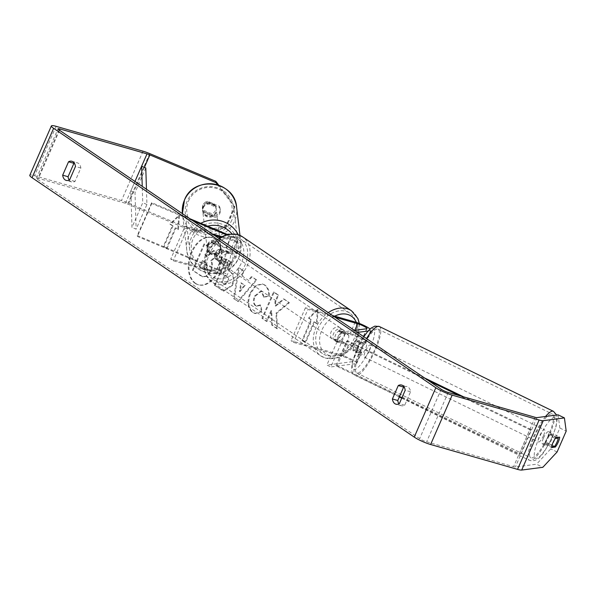 <?xml version="1.0" encoding="UTF-8"?>
<svg xmlns="http://www.w3.org/2000/svg" width="596" height="596" viewBox="0 0 596 596"><rect width="100%" height="100%" fill="white"/><g stroke="black" fill="none" stroke-linecap="round" stroke-linejoin="round"><path stroke-width="0.45" stroke-dasharray="2.98 2.23" d="M212.526 242.624L226.271 248.39A6.362 1.006 -156.4 0 1 232.239 252.093A6.362 1.006 -156.4 0 1 229.87 251.899L219.44 248.919A6.824 5.133 124.2 0 0 215.126 258.791L225.556 261.771A6.362 1.006 23.6 0 0 227.925 261.972A6.362 1.006 23.6 0 0 221.958 258.269L208.213 252.503A6.824 6.705 -6.8 0 1 212.526 242.624L212.429 241.805L226.167 247.571A10.914 1.728 -156.4 0 1 236.403 253.918A10.914 1.728 -156.4 0 1 232.351 253.583L221.921 250.596A6.824 5.133 124.2 0 0 217.607 260.474L228.037 263.454A10.914 1.728 23.6 0 0 232.09 263.79A10.914 1.728 23.6 0 0 221.854 257.442L208.116 251.676A6.824 6.705 -6.8 0 1 212.429 241.805M137.289 235.599L216.825 268.96A10.914 1.728 -156.4 0 1 227.061 275.307A10.914 1.728 -156.4 0 1 223.001 274.972L173.213 260.735L170.739 259.051L220.527 273.296A6.362 1.006 -156.4 0 0 222.889 273.49A6.362 1.006 -156.4 0 0 216.922 269.787L137.385 236.418L137.289 235.599L151.667 202.685L189.915 218.725M227.143 234.347L231.203 236.046A10.914 1.728 -156.4 0 1 241.44 242.393A10.914 1.728 -156.4 0 1 237.379 242.058L220.133 237.126M151.667 202.685L151.764 203.504L192.933 220.781M225.988 234.645L231.3 236.873A6.362 1.006 -156.4 0 1 237.275 240.575A6.362 1.006 -156.4 0 1 234.906 240.382L221.31 236.493M212.288 233.908L185.118 226.137L170.739 259.051M214.761 235.591L187.591 227.821L173.213 260.735M187.591 227.821L185.118 226.137M151.764 203.504L137.385 236.418M219.44 248.919L221.921 250.596M215.126 258.791L217.607 260.474M208.213 252.503L208.116 251.676M352.951 350.731A6.824 1.706 -64 0 1 354.3 345.904A6.824 1.706 -64 0 1 357.265 340.86L361.66 340.279A6.362 1.006 23.6 0 0 361.951 340.13A6.362 1.006 23.6 0 0 358.934 337.813A6.362 1.006 23.6 0 0 352.653 335.228L342.223 332.248A6.824 5.133 124.2 0 0 337.91 342.119L348.34 345.106A6.362 1.006 -156.4 0 1 354.62 347.691A6.362 1.006 -156.4 0 1 357.637 350.001A6.362 1.006 -156.4 0 1 357.347 350.157L352.951 350.731L356.907 352.661A6.824 1.706 -64 0 1 358.263 347.826A6.824 1.706 -64 0 1 361.221 342.782L365.616 342.208A10.914 1.728 23.6 0 0 366.115 341.948A10.914 1.728 23.6 0 0 360.945 337.984A10.914 1.728 23.6 0 0 350.18 333.551L339.75 330.564A6.824 5.133 124.2 0 0 335.436 340.443L345.866 343.423A10.914 1.728 -156.4 0 1 356.632 347.855A10.914 1.728 -156.4 0 1 361.802 351.826A10.914 1.728 -156.4 0 1 361.303 352.08L356.907 352.661M354.419 330.37L341.247 332.106L345.203 334.028L357.436 332.426M368.075 331.026L370.652 330.691A10.914 1.728 23.6 0 0 371.152 330.43A10.914 1.728 23.6 0 0 370.086 328.992M345.203 334.028L330.825 366.942L356.266 363.605A10.914 1.728 23.6 0 0 356.773 363.344A10.914 1.728 23.6 0 0 351.603 359.373A10.914 1.728 23.6 0 0 340.83 354.94L291.042 340.703L293.515 342.387L343.303 356.624A6.362 1.006 23.6 0 1 349.591 359.209A6.362 1.006 23.6 0 1 352.608 361.526A6.362 1.006 23.6 0 1 352.31 361.675L326.869 365.02L330.825 366.942M335.064 317.236L307.901 309.466L293.515 342.387M332.59 315.56L305.42 307.789L307.901 309.466M305.42 307.789L291.042 340.703M341.247 332.106L326.869 365.02M342.223 332.248L339.75 330.564M337.91 342.119L335.436 340.443M357.265 340.86L361.221 342.782M543.463 438.06A6.824 1.706 -64 0 1 548.454 431.668A6.824 1.706 -64 0 1 547.471 437.531A6.824 1.706 -64 0 1 542.479 443.931A6.824 1.706 -64 0 1 543.463 438.06M542.479 443.931L544.856 445.085A6.824 1.706 -64 0 0 547.538 442.873L554.66 446.344M544.856 445.085A6.824 1.706 -64 0 1 544.55 443.268L551.673 446.732M548.454 431.668L550.823 432.823A6.824 1.706 -64 0 0 548.141 435.035L555.263 438.507M550.823 432.823A6.824 1.706 -64 0 1 551.129 434.64L556.999 437.501M361.429 349.368A6.824 1.706 -64 0 1 366.421 342.976A6.824 1.706 -64 0 1 365.43 348.846A6.824 1.706 -64 0 1 360.446 355.238A6.824 1.706 -64 0 1 361.429 349.368M358.308 345.375A6.824 1.706 -64 0 1 356.006 349.554L360.751 351.871A6.824 1.706 -64 0 1 358.069 354.084A6.824 1.706 -64 0 1 357.764 352.258L353.018 349.949A6.824 1.706 -64 0 1 354.3 345.904A6.824 1.706 -64 0 1 356.609 341.717L361.362 344.034A6.824 1.706 -64 0 1 364.044 341.821A6.824 1.706 -64 0 1 364.35 343.639L359.597 341.329A6.824 1.706 -64 0 1 358.308 345.375M353.018 349.949L356.006 349.554M359.597 341.329L356.609 341.717M548.141 435.035L551.129 434.64M547.538 442.873L544.55 443.268M360.751 351.871L357.764 352.258M361.362 344.034L364.35 343.639M369.393 350.768A6.824 1.706 -64 0 1 364.402 357.168A6.824 1.706 -64 0 1 365.385 351.297A6.824 1.706 -64 0 1 370.377 344.905A6.824 1.706 -64 0 1 369.393 350.768M543.515 435.609A6.824 1.706 -64 0 1 538.523 442.001A6.824 1.706 -64 0 1 539.507 436.13A6.824 1.706 -64 0 1 544.498 429.738A6.824 1.706 -64 0 1 543.515 435.609M548.67 434.931A24.369 6.109 -64 0 1 530.835 457.78A24.369 6.109 -64 0 1 534.351 436.808A24.369 6.109 -64 0 1 552.179 413.959A24.369 6.109 -64 0 1 548.67 434.931M360.23 351.975A24.369 6.109 -64 0 1 378.065 329.126A24.369 6.109 -64 0 1 374.549 350.098A24.369 6.109 -64 0 1 356.713 372.947A24.369 6.109 -64 0 1 360.23 351.975M195.078 283.286A24.54 15.675 106 0 1 190.489 254.365A24.54 15.675 106 0 1 211.528 237.499A24.54 15.675 106 0 1 214.478 238.884A24.54 15.675 106 0 1 219.067 267.813A24.54 15.675 106 0 1 198.036 284.679A24.54 15.675 106 0 1 195.078 283.286M195.756 283.48A24.54 15.675 106 0 1 191.167 254.559A24.54 15.675 106 0 1 212.198 237.685A24.54 15.675 106 0 1 215.156 239.078A24.54 15.675 106 0 1 219.745 268.006A24.54 15.675 106 0 1 198.706 284.873A24.54 15.675 106 0 1 195.756 283.48M194.393 232.015L225.675 228.268L225.511 226.949L194.236 230.697L194.393 232.015L128.289 204.279A5.453 0.864 23.6 0 0 125.436 203.251L38.494 178.39A5.453 0.864 23.6 0 0 36.468 178.219A5.453 0.864 23.6 0 0 37.429 179.247L419.636 438.649A5.453 0.864 23.6 0 0 426.639 441.815L513.588 466.683A5.453 0.864 23.6 0 0 515.361 466.981L536.512 464.202L542.844 467.286M276.596 313.407L277.565 328.836L272.387 325.237L271.679 310.821L266.963 321.467L262.598 318.435L274.22 292.182L278.585 295.221L275.575 302.008L275.866 306.076L284.143 299.08L289.388 302.731L276.596 313.407L275.926 313.213L276.887 328.642L277.565 328.836M248.852 280.649L242.751 276.402L243.704 270.979L239.197 267.842L234.228 298.752L238.407 301.658L256.712 280.016L252.056 276.782L248.852 280.649L242.751 276.402M69.211 180.089A9.096 5.811 -74 0 0 70.499 181.422A9.096 5.811 -74 0 0 71.594 181.936A9.096 5.811 -74 0 0 74.992 181.422L80.847 168.027A9.096 5.811 -74 0 0 77.316 162.805A9.096 5.811 -74 0 0 74.314 163.118M404.043 386.901A9.096 5.811 106 0 1 407.038 386.588A9.096 5.811 106 0 1 410.57 391.803L404.721 405.205A9.096 5.811 106 0 1 401.317 405.72A9.096 5.811 106 0 1 400.229 405.205A9.096 5.811 106 0 1 398.94 403.865M317.087 323.702L318.108 309.615L309.16 318.331L311.641 320.007L302.649 340.577L305.621 342.596L314.606 322.026L317.087 323.702L316.409 323.509L317.43 309.421L318.108 309.615M173.011 225.929L170.538 224.245L179.478 215.536L178.457 229.624L175.984 227.94L166.999 248.517L164.027 246.498L173.011 225.929L172.341 225.735L163.356 246.304L164.027 246.498M232.455 285.417L232.485 285.342C234.951 278.891 234.086 274.175 229.892 271.187L227.732 269.683L231.054 262.188L226.689 259.148L215.067 285.402L224.051 291.183L232.455 285.417L231.814 285.156C234.28 278.697 233.416 273.981 229.222 270.994L227.732 269.683M269.288 295.817C269.593 291.22 268.14 287.622 264.937 285.044L262.97 284.106L256.429 285.558L250.767 293.046C247.437 301.688 248.189 308.162 253.024 312.468L255.259 313.563L262.136 311.641L260.728 305.122L256.876 306.269L255.922 305.8C253.74 303.766 253.509 300.578 255.23 296.249L261.272 291.362L262.128 291.779L264.274 297.434L269.288 295.817L268.617 295.623C268.923 291.027 267.47 287.436 264.259 284.851L262.3 283.912L255.758 285.365L250.089 292.852C246.766 301.494 247.519 307.968 252.354 312.274L254.581 313.369L262.136 311.641M404.721 405.205L399.335 403.663M74.992 181.422L69.613 179.888M194.236 230.697L128.133 202.96A12.732 2.012 23.6 0 0 121.48 200.569L34.538 175.701A12.732 2.012 23.6 0 0 29.8 175.306M553.326 434.067L549.587 434.558A6.824 1.706 116 0 0 545.273 444.437L549.013 443.945A6.824 1.706 116 0 0 551.971 438.902A6.824 1.706 116 0 0 553.326 434.067L559.659 437.151M558.08 414.831L559.867 428.032L550.749 448.892L536.512 464.202M557.081 451.984L550.749 448.892M559.867 428.032L566.2 431.117M218.769 185.214L234.63 206.082L234.787 207.401L225.675 228.268M234.787 207.401L217.637 184.849M215.126 217.346A6.824 6.705 173.2 0 0 219.44 207.468L207.751 202.565A6.824 6.705 173.2 0 0 203.437 212.437L215.126 217.346L214.97 216.028L203.281 211.118A6.824 6.705 -6.8 0 1 207.594 201.247L219.283 206.149A6.824 6.705 -6.8 0 1 214.97 216.028M207.751 202.565L207.594 201.247M234.63 206.082L225.511 226.949M219.44 207.468L219.283 206.149M203.437 212.437L203.281 211.118M80.847 168.027L75.461 166.485M549.013 443.945L554.086 446.419M545.273 444.437L551.605 447.522M549.587 434.558L555.919 437.643M410.57 391.803L405.191 390.261M218.546 254.052L213.495 250.543L206.782 256.295L204.868 254.969L208.391 246.997L204.018 243.958L192.374 270.264L202.253 276.648L206.246 276.171L210.388 270.942C212.057 266.866 212.169 263.417 210.716 260.608L218.546 254.052L219.216 254.246L214.165 250.737L207.46 256.489L205.538 255.155L209.069 247.191L204.689 244.151L193.044 270.457L202.923 276.842L206.916 276.365L211.059 271.135C212.735 267.053 212.839 263.611 211.386 260.795L219.216 254.246M206.246 276.171L206.916 276.365M192.374 270.264L193.044 270.457M204.018 243.958L204.689 244.151M208.391 246.997L209.069 247.191M204.868 254.969L205.538 255.155M206.782 256.295L207.46 256.489M213.495 250.543L214.165 250.737M210.716 260.608L211.386 260.795M317.43 309.421L308.49 318.137L309.16 318.331M308.49 318.137L311.641 320.007M310.963 319.814L301.978 340.39L302.649 340.577M314.606 322.026L313.936 321.833L304.951 342.402L305.621 342.596M304.951 342.402L301.978 340.39M313.936 321.833L316.409 323.509M163.356 246.304L166.999 248.517M172.341 225.735L169.867 224.059L178.807 215.342L177.787 229.43L175.984 227.94M175.313 227.754L166.321 248.323M177.787 229.43L178.457 229.624M178.807 215.342L179.478 215.536M169.867 224.059L170.538 224.245M242.08 276.216L243.026 270.785L243.704 270.979M243.026 270.785L239.197 267.842M238.527 267.649L233.558 298.559L234.228 298.752M233.558 298.559L238.407 301.658M237.737 301.464L256.034 279.822L256.712 280.016M256.034 279.822L252.056 276.782M251.385 276.589L248.182 280.455M240.926 282.772L244.435 285.216L239.406 291.414L240.926 282.772L245.112 285.402L240.084 291.608L241.596 282.966M244.435 285.216L245.112 285.402M239.406 291.414L240.084 291.608M227.061 269.496L230.384 261.994L231.054 262.188M230.384 261.994L226.689 259.148M226.018 258.955L214.396 285.208L215.067 285.402M214.396 285.208L223.373 290.99L231.777 285.231M227.56 281.856L224.446 284.016L221.466 282.132L224.536 275.196L226.607 276.633C228.171 277.855 228.499 279.576 227.597 281.781L228.238 282.05L225.117 284.21L222.137 282.325L225.214 275.382L227.285 276.827C228.842 278.049 229.169 279.762 228.268 281.975L228.238 282.05M221.466 282.132L222.137 282.325M224.536 275.196L225.214 275.382M276.887 328.642L271.709 325.043L271.001 310.628L266.285 321.274L261.92 318.242L273.542 291.988L277.907 295.027L274.905 301.814L275.188 305.89L283.473 298.887L289.388 302.731M288.717 302.537L275.926 313.213M283.473 298.887L284.143 299.08M275.188 305.89L275.866 306.076M274.905 301.814L275.575 302.008M277.907 295.027L278.585 295.221M273.542 291.988L274.22 292.182M261.92 318.242L262.598 318.435M266.285 321.274L266.963 321.467M271.001 310.628L271.679 310.821M271.709 325.043L272.387 325.237M261.458 311.447L260.05 304.928L260.728 305.122M260.05 304.928L256.205 306.076L255.244 305.606C253.069 303.573 252.838 300.391 254.559 296.056L260.601 291.168L261.458 291.586L263.603 297.24L264.274 297.434M263.603 297.24L268.617 295.623M206.864 267.626L203.988 269.623L200.211 267.187L203.012 260.869L205.896 262.873C207.386 264.021 207.706 265.6 206.864 267.626L206.186 267.433L203.31 269.429L200.211 267.187M199.541 266.993L202.335 260.675L205.225 262.687C206.715 263.827 207.035 265.406 206.186 267.433M202.335 260.675L203.012 260.869M203.169 207.11A6.824 6.705 -6.8 0 1 216.206 208.928A6.824 6.705 -6.8 0 1 208.444 216.378A6.824 6.705 -6.8 0 1 203.169 207.11M215.663 205.605A6.824 6.705 -6.8 0 1 212.064 213.83L202.729 209.919A6.824 6.705 -6.8 0 1 206.328 201.686L215.663 205.605L215.841 207.088A6.824 6.705 -6.8 0 0 206.499 203.169L206.328 201.686M202.729 209.919L202.908 211.401A6.824 6.705 -6.8 0 0 212.243 215.32L212.064 213.83M207.684 245.03A6.824 6.705 -6.8 0 1 220.721 246.848A6.824 6.705 -6.8 0 1 212.966 254.298A6.824 6.705 -6.8 0 1 207.684 245.03M220.595 246.982A6.824 6.705 -6.8 0 1 216.996 255.215L216.877 254.224A6.824 6.705 -6.8 0 1 207.542 250.305L207.661 251.296A6.824 6.705 -6.8 0 1 211.252 243.071L211.14 242.08A6.824 6.705 -6.8 0 1 220.475 245.999L220.595 246.982L211.252 243.071M207.661 251.296L216.996 255.215M206.499 203.169L215.841 207.088M212.243 215.32L202.908 211.401M216.877 254.224L207.542 250.305M211.14 242.08L220.475 245.999M207.587 244.204A6.824 6.705 -6.8 0 1 220.624 246.029A6.824 6.705 -6.8 0 1 212.869 253.471A6.824 6.705 -6.8 0 1 207.587 244.204M203.266 207.937A6.824 6.705 -6.8 0 1 216.303 209.755A6.824 6.705 -6.8 0 1 208.548 217.205A6.824 6.705 -6.8 0 1 203.266 207.937M231.911 219.954A24.369 23.959 -6.8 0 1 206.007 234.295A24.369 23.959 -6.8 0 1 185.326 213.442A24.369 23.959 -6.8 0 1 187.151 201.172A24.369 23.959 -6.8 0 1 213.048 186.831A24.369 23.959 -6.8 0 1 233.729 207.676A24.369 23.959 -6.8 0 1 231.911 219.954M236.232 256.22A24.369 23.959 -6.8 0 1 210.328 270.562A24.369 23.959 -6.8 0 1 189.647 249.717A24.369 23.959 -6.8 0 1 191.472 237.446A24.369 23.959 -6.8 0 1 217.369 223.105A24.369 23.959 -6.8 0 1 238.05 243.95A24.369 23.959 -6.8 0 1 236.232 256.22M341.337 328.85A6.824 5.133 -55.8 0 1 342.469 329.379A6.824 5.133 -55.8 0 1 343.318 337.202A6.824 5.133 -55.8 0 1 335.943 341.195A6.824 5.133 -55.8 0 1 334.81 340.666A6.824 5.133 -55.8 0 1 333.954 332.844A6.824 5.133 -55.8 0 1 341.337 328.85M348.653 335.012A6.824 5.133 -55.8 0 1 345.062 343.236L342.089 341.225A6.824 5.133 -55.8 0 1 337.425 342.201A6.824 5.133 -55.8 0 1 336.293 341.679A6.824 5.133 -55.8 0 1 334.565 339.072L337.537 341.091A6.824 5.133 -55.8 0 1 341.128 332.859L348.653 335.012L345.68 332.993A6.824 5.133 -55.8 0 0 343.952 330.393A6.824 5.133 -55.8 0 0 342.819 329.864A6.824 5.133 -55.8 0 0 338.163 330.84L341.128 332.859M345.062 343.236L337.537 341.091M227.463 251.572A6.824 5.133 -55.8 0 1 228.603 252.101A6.824 5.133 -55.8 0 1 229.453 259.923A6.824 5.133 -55.8 0 1 222.077 263.916A6.824 5.133 -55.8 0 1 220.937 263.387A6.824 5.133 -55.8 0 1 220.088 255.565A6.824 5.133 -55.8 0 1 227.463 251.572M222.278 259.908L225.251 261.927A6.824 5.133 -55.8 0 1 220.587 262.91A6.824 5.133 -55.8 0 1 219.455 262.382A6.824 5.133 -55.8 0 1 217.726 259.774L214.754 257.755A6.824 5.133 -55.8 0 1 218.352 249.53L225.869 251.683A6.824 5.133 -55.8 0 1 222.278 259.908L214.754 257.755M225.869 251.683L228.842 253.695A6.824 5.133 -55.8 0 0 227.113 251.095A6.824 5.133 -55.8 0 0 225.981 250.566A6.824 5.133 -55.8 0 0 221.325 251.549L218.352 249.53M221.325 251.549L228.842 253.695M225.251 261.927L217.726 259.774M342.089 341.225L334.565 339.072M338.163 330.84L345.68 332.993M338.863 327.174A6.824 5.133 -55.8 0 1 339.996 327.703A6.824 5.133 -55.8 0 1 340.845 335.526A6.824 5.133 -55.8 0 1 333.469 339.519A6.824 5.133 -55.8 0 1 332.337 338.99A6.824 5.133 -55.8 0 1 331.48 331.167A6.824 5.133 -55.8 0 1 338.863 327.174M229.944 253.255A6.824 5.133 -55.8 0 1 231.077 253.784A6.824 5.133 -55.8 0 1 231.926 261.607A6.824 5.133 -55.8 0 1 224.55 265.592A6.824 5.133 -55.8 0 1 223.418 265.071A6.824 5.133 -55.8 0 1 222.561 257.241A6.824 5.133 -55.8 0 1 229.944 253.255M217.607 281.476A24.369 18.357 -55.8 0 1 213.562 279.591A24.369 18.357 -55.8 0 1 210.515 251.639A24.369 18.357 -55.8 0 1 236.88 237.372A24.369 18.357 -55.8 0 1 240.933 239.257A24.369 18.357 -55.8 0 1 243.98 267.217A24.369 18.357 -55.8 0 1 217.607 281.476M326.526 355.395A24.369 18.357 -55.8 0 1 322.481 353.51A24.369 18.357 -55.8 0 1 319.434 325.558A24.369 18.357 -55.8 0 1 345.799 311.291A24.369 18.357 -55.8 0 1 349.852 313.176A24.369 18.357 -55.8 0 1 352.899 341.135A24.369 18.357 -55.8 0 1 326.526 355.395M125.436 203.251L134.972 181.437L130.829 190.914L131.962 227.404L142.749 202.722L142.243 186.369M146.452 189.23L146.921 204.488L136.141 229.169L131.962 227.404M146.921 204.488L142.749 202.722M145.796 167.99L135.009 192.679L136.141 229.169M130.829 190.914L135.009 192.679M428.68 380.777L346.671 341.121L335.891 365.802L399.506 396.571M401.928 397.741L518.974 454.338L529.762 429.656L459.479 395.662M424.471 377.916L347.937 340.912L337.15 365.594L335.891 365.802M347.937 340.912L346.671 341.121M529.762 429.656L531.029 429.44L520.241 454.13L337.15 365.594M531.029 429.44L463.636 396.854M518.974 454.338L520.241 454.13M221.854 257.442L216.825 268.96M231.203 236.046L226.167 247.571M228.037 263.454L223.001 274.972M221.958 258.269L216.922 269.787M225.556 261.771L220.527 273.296M234.906 240.382L229.87 251.899M237.379 242.058L232.351 253.583M231.3 236.873L226.271 248.39M370.652 330.691L365.616 342.208M361.303 352.08L356.266 363.605M345.866 343.423L340.83 354.94M348.34 345.106L343.303 356.624M357.347 350.157L352.31 361.675M354.799 330.326L352.653 335.228M355.209 322.026L350.18 333.551M366.689 328.761L361.66 340.279M545.556 416.477A27.282 6.839 116 0 0 533.495 436.92A27.282 6.839 116 0 0 529.561 460.395A27.282 6.839 116 0 0 549.519 434.819A27.282 6.839 116 0 0 553.461 411.344M552.142 436.92A22.737 5.699 -64 0 1 536.475 458.369A22.737 5.699 -64 0 1 538.784 438.671A22.737 5.699 -64 0 1 554.451 417.222A22.737 5.699 -64 0 1 552.142 436.92M379.339 326.511A27.282 6.839 -64 0 1 375.405 349.979A27.282 6.839 -64 0 1 355.44 375.562A27.282 6.839 -64 0 1 359.373 352.087A27.282 6.839 -64 0 1 366.48 338.565M356.751 349.986A22.737 5.699 116 0 0 354.441 369.676A22.737 5.699 116 0 0 370.109 348.228A22.737 5.699 116 0 0 372.418 328.538A22.737 5.699 116 0 0 356.751 349.986M58.997 129.876L37.429 179.247M441.204 389.27L419.636 438.649M536.936 417.61L515.361 466.981M535.156 417.312L513.588 466.683M448.214 392.444L426.639 441.815M59.533 130.241L38.494 178.39M144.403 167.401L128.289 204.279M149.708 153.589L128.133 202.96M143.047 151.198L121.48 200.569M56.106 126.33L34.538 175.701M210.351 271.016L211.029 271.21M210.388 270.942L211.059 271.135M199.839 275.449L200.509 275.643M231.814 285.156L232.485 285.342M229.222 270.994L229.892 271.187M221.146 289.902L221.816 290.096M223.515 283.554L224.185 283.748M226.607 276.633L227.285 276.827M227.597 281.781L228.268 281.975M264.259 284.851L264.937 285.044M250.126 292.778L250.797 292.971M250.089 292.852L250.767 293.046M252.354 312.274L253.024 312.468M255.244 305.606L255.922 305.8M254.559 296.056L255.23 296.249M254.596 295.981L255.267 296.175M261.458 291.586L262.128 291.779M206.156 267.507L206.827 267.701M205.225 262.687L205.896 262.873M202.409 268.982L203.08 269.176M238.236 234.712A27.282 26.82 -6.8 0 1 240.94 243.608A27.282 26.82 -6.8 0 1 238.907 257.345A27.282 26.82 -6.8 0 1 209.911 273.4A27.282 26.82 -6.8 0 1 186.757 250.059L182.421 213.644A27.282 26.82 173.2 0 0 182.436 213.793A27.282 26.82 173.2 0 0 205.59 237.126A27.282 26.82 173.2 0 0 234.586 221.071A27.282 26.82 173.2 0 0 236.619 207.334M188.552 200.979A22.737 22.35 -6.8 0 1 218.419 189.163A22.737 22.35 -6.8 0 1 230.309 218.494A22.737 22.35 -6.8 0 1 200.442 230.309A22.737 22.35 -6.8 0 1 188.552 200.979M239.965 235.39L240.94 243.608L238.892 257.412C229.669 282.37 188.388 276.589 186.757 250.059A27.282 26.82 -6.8 0 1 188.798 236.321A27.282 26.82 -6.8 0 1 200.83 223.306M207.691 226.189A22.737 22.35 173.2 0 0 193.074 238.899A22.737 22.35 173.2 0 0 204.964 268.23A22.737 22.35 173.2 0 0 234.824 256.414A22.737 22.35 173.2 0 0 231.807 233.751M219.343 238.698A27.282 20.547 124.2 0 0 211.923 281.997A27.282 20.547 124.2 0 0 216.46 284.113A27.282 20.547 124.2 0 0 245.977 268.14A27.282 20.547 124.2 0 0 242.565 236.85M233.759 237.171A22.737 17.12 -55.8 0 1 241.589 262.553A22.737 17.12 -55.8 0 1 215.782 278.317A22.737 17.12 -55.8 0 1 207.952 252.935A22.737 17.12 -55.8 0 1 233.759 237.171M351.484 310.769A27.282 20.547 -55.8 0 1 354.896 342.067A27.282 20.547 -55.8 0 1 325.379 358.032A27.282 20.547 -55.8 0 1 320.842 355.916A27.282 20.547 -55.8 0 1 328.262 312.617M334.721 316.171A22.737 17.12 124.2 0 0 319.761 337.537A22.737 17.12 124.2 0 0 329.655 355.596A22.737 17.12 124.2 0 0 351.364 346.589A22.737 17.12 124.2 0 0 356.341 322.376M232.09 263.79L227.061 275.307M227.925 261.972L222.889 273.49M236.403 253.918L241.44 242.393M232.239 252.093L237.275 240.575M207.177 248.465L207.252 249.121M356.773 363.344L361.802 351.826M357.637 350.001L352.608 361.526M366.115 341.948L371.152 330.43M366.987 328.612L361.951 340.13M401.756 398.128L529.561 460.395C539.335 463.174 545.511 450.203 552.35 436.808L556.083 426.356L557.253 418.712L556.657 415.017M363.761 336.71L356.542 350.09L352.08 363.791L351.64 368.164C351.364 371.152 352.631 373.618 355.44 375.562L399.335 396.951M360.446 355.238L358.069 354.084M364.044 341.821L366.421 342.976M364.402 357.168L538.523 442.001M370.377 344.905L544.498 429.738M378.065 329.126L552.179 413.959M356.713 372.947L530.835 457.78M211.528 237.499L212.198 237.685M401.317 405.72L395.938 404.177M71.594 181.936L66.208 180.402M36.468 178.219L58.036 128.848M220.304 210.023L220.148 208.704M202.58 209.889L202.662 210.544M71.93 161.27L77.316 162.805M401.659 385.046L407.038 386.588M198.036 284.679L198.706 284.873M202.253 276.648L202.923 276.842M224.051 291.183L223.373 290.99M225.117 284.21L224.446 284.016M262.97 284.106L262.3 283.912M255.259 313.563L254.581 313.369M256.876 306.269L256.205 306.076M261.272 291.362L260.601 291.168M203.31 269.429L203.988 269.623M216.206 208.928L215.968 206.954M220.9 248.331L220.721 246.848M220.624 246.029L216.303 209.755M207.08 247.638L202.759 211.371M189.647 249.717L185.326 213.442M238.05 243.95L233.729 207.676M359.388 323.464L358.196 337.276L350.597 349.859L338.796 357.689L325.923 358.285L320.842 355.916L211.923 281.997L205.545 274.287L203.631 264.952L204.711 257.144L209.352 247.206L218.501 238.124M342.469 329.379L343.952 330.393M336.293 341.679L334.81 340.666M228.603 252.101L227.113 251.095M220.937 263.387L219.455 262.382M339.996 327.703L231.077 253.784M332.337 338.99L223.418 265.071M322.481 353.51L213.562 279.591M349.852 313.176L240.933 239.257"/><path stroke-width="0.89" d="M189.915 218.725L227.143 234.347M192.933 220.781L225.988 234.645M221.31 236.493L212.288 233.908M220.133 237.126L214.761 235.591M357.436 332.426L368.075 331.026M354.419 330.37L366.689 328.761A6.362 1.006 23.6 0 0 366.987 328.612A6.362 1.006 23.6 0 0 363.97 326.295A6.362 1.006 23.6 0 0 357.689 323.71L335.064 317.236M370.086 328.992A10.914 1.728 23.6 0 0 355.209 322.026L332.59 315.56M556.969 442.165A6.824 1.706 -64 0 1 554.66 446.344L551.673 446.732A6.824 1.706 -64 0 1 552.961 442.686A6.824 1.706 -64 0 1 555.263 438.507L558.251 438.112A6.824 1.706 -64 0 1 556.969 442.165M558.251 438.112L556.999 437.501M217.637 184.849L215.961 182.644L149.864 154.908A5.453 0.864 23.6 0 0 147.011 153.88L60.069 129.019A5.453 0.864 23.6 0 0 58.036 128.848A5.453 0.864 23.6 0 0 58.997 129.876L441.204 389.27A5.453 0.864 23.6 0 0 448.214 392.444L535.156 417.312A5.453 0.864 23.6 0 0 536.936 417.61L558.08 414.831L564.412 417.915L543.261 420.694L521.694 470.065L542.844 467.286L557.081 451.984L566.2 431.117L564.412 417.915M74.314 163.118A9.096 5.811 -74 0 0 73.919 163.319L68.063 176.721A9.096 5.811 -74 0 0 69.211 180.089M398.94 403.865A9.096 5.811 106 0 1 397.785 400.497L403.641 387.102A9.096 5.811 106 0 1 404.043 386.901M399.335 403.663A9.096 5.811 106 0 1 395.938 404.177A9.096 5.811 106 0 1 394.843 403.663A9.096 5.811 106 0 1 392.406 398.962L398.262 385.56A9.096 5.811 106 0 1 401.659 385.046A9.096 5.811 106 0 1 405.191 390.261L399.335 403.663M65.12 179.888A9.096 5.811 -74 0 0 66.208 180.402A9.096 5.811 -74 0 0 69.613 179.888L75.461 166.485A9.096 5.811 -74 0 0 71.93 161.27A9.096 5.811 -74 0 0 68.533 161.784L62.677 175.179A9.096 5.811 -74 0 0 65.12 179.888M215.961 182.644L215.804 181.326L149.708 153.589A12.732 2.012 23.6 0 0 143.047 151.198L56.106 126.33A12.732 2.012 23.6 0 0 51.368 125.935A12.732 2.012 23.6 0 0 53.618 128.341L435.825 387.735A12.732 2.012 23.6 0 0 452.17 395.133L539.119 420.001A12.732 2.012 23.6 0 0 543.261 420.694M51.368 125.935L29.8 175.306A12.732 2.012 23.6 0 0 32.05 177.712L414.25 437.106A12.732 2.012 23.6 0 0 430.603 444.504L517.544 469.372A12.732 2.012 23.6 0 0 521.694 470.065M555.919 437.643L559.659 437.151A6.824 1.706 -64 0 1 558.303 441.986A6.824 1.706 -64 0 1 555.345 447.03L551.605 447.522A6.824 1.706 -64 0 1 555.919 437.643M215.804 181.326L218.769 185.214M73.919 163.319L68.533 161.784M68.063 176.721L62.677 175.179M554.086 446.419L555.345 447.03M403.641 387.102L398.262 385.56M397.785 400.497L392.406 398.962M142.243 186.369L141.617 166.224L134.972 181.437L147.011 153.88M141.617 166.224L145.796 167.99L146.452 189.23M459.479 395.662L428.68 380.777M401.928 397.741L399.506 396.571M463.636 396.854L424.471 377.916M357.689 323.71L354.799 330.326M366.48 338.565A27.282 6.839 -64 0 1 379.339 326.511L553.461 411.344A27.282 6.839 116 0 0 545.556 416.477M53.618 128.341L32.05 177.712M435.825 387.735L414.25 437.106M60.069 129.019L59.533 130.241M149.864 154.908L144.403 167.401M452.17 395.133L430.603 444.504M539.119 420.001L517.544 469.372M236.619 207.334A27.282 26.82 173.2 0 0 213.472 184A27.282 26.82 173.2 0 0 184.477 200.055A27.282 26.82 173.2 0 0 182.421 213.644L184.484 199.98C193.715 175.023 234.995 180.811 236.619 207.334L239.965 235.39M200.83 223.306A27.282 26.82 -6.8 0 1 238.236 234.712M231.807 233.751A22.737 22.35 173.2 0 0 207.691 226.189M328.262 312.617A27.282 20.547 -55.8 0 1 346.947 308.661A27.282 20.547 -55.8 0 1 351.484 310.769L242.565 236.85A27.282 20.547 124.2 0 0 238.028 234.742A27.282 20.547 124.2 0 0 219.343 238.698M356.341 322.376A22.737 17.12 124.2 0 0 347.624 314.457A22.737 17.12 124.2 0 0 334.721 316.171M399.335 396.951L401.756 398.128M363.761 336.71L367.955 331.167L371.181 328.068L374.854 326.139L379.339 326.511M556.657 415.017L553.461 411.344M242.565 236.85L237.484 234.481L227.94 234.168L218.501 238.124M351.484 310.769L357.861 318.48L359.388 323.464"/></g></svg>
